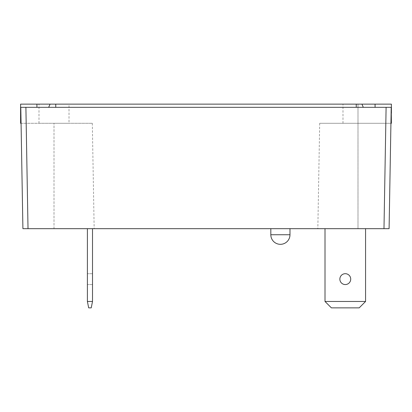 <?xml version="1.0" encoding="UTF-8"?>
<svg xmlns="http://www.w3.org/2000/svg" width="412" height="412" viewBox="0 0 412 412"><rect width="100%" height="100%" fill="white"/><g stroke="black" fill="none" stroke-linecap="round" stroke-linejoin="round"><path stroke-width="0.31" stroke-dasharray="2.06 1.54" d="M87.401 228.67L92.509 228.67L92.509 301.476L91.232 307.867L92.509 301.476L87.401 301.476L92.509 301.476L92.509 228.67L87.401 228.67L92.509 228.67L87.401 228.67L87.401 301.476L87.401 228.67L87.401 301.476L88.678 307.867L91.232 307.867L88.678 307.867L87.401 301.476L92.509 301.476L92.509 228.67M92.509 279.125L92.509 273.697L92.509 279.125M87.401 279.125L87.401 284.553L87.401 279.125M270.823 228.67L289.981 228.67L270.823 228.67M21.069 123.296L22.907 228.67L20.894 113.269L21.069 123.296L54.003 123.296L20.6 123.296L20.791 107.331L48.698 107.331L50.053 104.133L391.4 104.133L391.4 123.296L342.99 123.296L391.4 123.296L391.4 104.133L357.997 104.133L391.4 104.133L391.4 123.296L357.997 123.296L390.931 123.296L391.106 113.269L391.4 113.269M50.053 104.133L48.698 107.331L391.209 107.331L389.093 228.67L383.984 228.67L386.101 107.331L48.698 107.331L50.053 104.133L20.6 104.133L20.6 113.269M48.698 107.331L25.899 107.331L28.016 228.67L22.907 228.67L20.894 113.269M389.093 228.67L357.997 228.67L357.997 123.296L319.681 123.296L357.997 123.296L357.997 104.133L342.99 104.133L357.997 104.133L357.997 228.67L317.843 228.67L389.093 228.67L391.209 107.331L25.899 107.331M54.003 123.296L92.319 123.296L54.003 123.296L54.003 228.67L94.157 228.67L22.907 228.67L54.003 228.67L54.003 123.296M69.01 123.296L38.991 123.296L69.01 123.296L69.01 104.133L38.991 104.133L69.01 104.133M363.302 107.331L361.947 104.133M383.984 228.67L28.016 228.67M325.011 228.67L365.568 228.67L325.011 228.67L365.568 228.67L325.011 228.67L325.011 301.476L331.397 307.867L359.182 307.867L365.568 301.476L365.568 228.67L365.568 301.476L359.182 307.867L331.397 307.867L325.011 301.476L365.568 301.476L325.011 301.476L325.011 228.67L325.011 301.476L365.568 301.476L365.568 228.67M339.859 279.125A5.428 5.428 0 0 1 348.006 274.423A5.428 5.428 0 0 1 348.006 283.827A5.428 5.428 0 0 1 339.859 279.125A5.428 5.428 0 0 0 345.292 284.553A5.428 5.428 0 0 0 350.72 279.125A5.428 5.428 0 0 0 345.292 273.697A5.428 5.428 0 0 0 339.859 279.125A5.428 5.428 0 0 0 345.292 284.553A5.428 5.428 0 0 0 350.72 279.125A5.428 5.428 0 0 0 345.292 273.697A5.428 5.428 0 0 0 339.859 279.125M87.401 301.476L88.678 307.867L91.232 307.867L92.509 301.476M365.568 301.476L359.182 307.867L331.397 307.867L325.011 301.476M289.981 234.737L270.823 234.737M36.931 107.331L36.931 104.133M375.069 107.331L375.069 104.133M55.759 107.331L55.759 104.133M356.241 107.331L356.241 104.133M92.509 273.697L87.401 273.697L92.509 273.697M92.509 284.553L87.401 284.553L92.509 284.553M38.991 123.296L38.991 104.133M342.99 123.296L342.99 104.133M319.681 123.296L317.843 228.67M92.319 123.296L94.157 228.67"/><path stroke-width="0.62" d="M92.509 301.476L91.232 307.867L88.678 307.867L87.401 301.476L92.509 301.476L92.509 228.67M87.401 228.67L87.401 301.476M270.823 228.67L270.823 234.737A9.579 9.579 0 0 0 280.402 244.321A9.579 9.579 0 0 0 289.981 234.737L289.981 228.67M48.698 107.331L50.053 104.133L20.6 104.133L20.6 113.269L20.894 113.269M25.899 107.331L20.791 107.331L22.907 228.67L28.016 228.67L25.899 107.331L391.209 107.331L391.4 123.296L390.931 123.296L389.093 228.67L391.209 107.331L386.101 107.331L383.984 228.67L389.093 228.67M21.069 123.296L20.6 123.296L20.6 113.269M363.302 107.331L361.947 104.133L50.053 104.133M391.4 113.269L391.4 104.133L361.947 104.133M28.016 228.67L383.984 228.67M365.568 228.67L365.568 301.476L325.011 301.476L331.397 307.867L359.182 307.867L365.568 301.476M339.859 279.125A5.428 5.428 0 0 1 348.006 274.423A5.428 5.428 0 0 1 348.006 283.827A5.428 5.428 0 0 1 339.859 279.125M325.011 301.476L325.011 228.67M270.823 234.737L289.981 234.737M36.931 107.331L36.931 104.133M55.759 107.331L55.759 104.133M356.241 107.331L356.241 104.133M375.069 107.331L375.069 104.133"/></g></svg>

